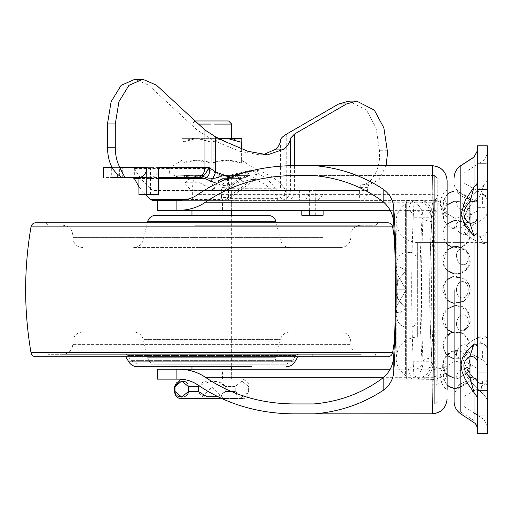 <?xml version="1.0" encoding="UTF-8"?>
<svg xmlns="http://www.w3.org/2000/svg" width="513" height="513" viewBox="0 0 513 513"><rect width="100%" height="100%" fill="white"/><g stroke="black" fill="none" stroke-linecap="round" stroke-linejoin="round"><path stroke-width="0.38" stroke-dasharray="2.56 1.92" d="M199.903 354.297L312.763 354.297L110.872 354.297L199.903 354.297L199.903 356.779L312.763 356.779L199.903 356.779M292.378 356.779L125.768 356.779L292.378 356.779M231.677 366.712L191.958 366.712L231.677 366.712L231.677 215.293L191.958 215.293L231.677 215.293L231.677 366.712M150.79 364.224L286.286 364.224L150.79 364.224M139.164 354.297L297.873 354.297L139.164 354.297M251.723 366.712L137.349 366.712M194.626 225.22L360.754 225.22L194.626 225.22M196.915 247.561L340.895 247.561L196.915 247.561M133.643 247.561L289.992 247.561L133.643 247.561C138.625 247.221 141.851 244.669 143.313 239.898L280.329 239.898L143.313 239.898L147.334 222.738M267.869 215.293L191.958 215.293L191.958 366.712L191.958 215.293M155.772 364.224L267.869 364.224L155.772 364.224C151.534 363.941 148.796 361.768 147.558 357.715L276.084 357.715L147.558 357.715L143.313 339.619L280.329 339.619L143.313 339.619C141.851 334.848 138.625 332.296 133.643 331.956L289.992 331.956L133.643 331.956M82.74 331.956L340.895 331.956L82.74 331.956C76.738 332.565 73.43 335.874 72.814 341.889L350.828 341.889L72.814 341.889L72.814 344.37L350.828 344.37L72.814 344.37C72.205 350.379 68.889 353.688 62.881 354.297L360.754 354.297L62.881 354.297M277.828 354.297L47.991 354.297L277.828 354.297M45.51 356.779L378.132 356.779L45.51 356.779C47.517 356.144 48.344 355.317 47.991 354.297M387.745 356.779L35.891 356.779M387.745 222.738L35.891 222.738M207.701 225.22L375.651 225.22L207.701 225.22M207.637 222.738L378.132 222.738L207.637 222.738M394.433 238.41L397.992 289.762L394.433 341.107M477.423 415.857L477.423 372.169L477.423 415.857L477.423 372.342L477.423 415.857L487.35 415.857L487.35 372.342L487.35 415.857L477.423 415.857M487.35 372.169L487.35 394.016L487.35 372.169L477.423 372.169L487.35 372.169M454.088 242.681L454.088 336.592L454.088 242.598L464.015 242.598L464.015 289.762L464.015 242.681M464.015 336.592L464.015 289.762L464.015 336.919L454.088 336.919L454.088 336.592M477.423 207.348L477.423 163.66L477.423 207.348L477.423 163.827L477.423 207.348L487.35 207.348L487.35 163.827L487.35 207.348L477.423 207.348M487.35 163.66L487.35 185.501L487.35 163.66L477.423 163.66L487.35 163.66M477.423 366.359L477.423 210.978L477.423 368.539L459.052 357.933C455.871 355.945 454.217 353.079 454.088 349.334L454.088 319.759M464.015 230.369L464.015 349.334L464.015 230.183L482.387 219.577C485.567 217.595 487.222 214.729 487.35 210.978M464.015 390.983L464.015 183.019L464.015 396.498L482.387 385.891C485.567 383.904 487.222 381.037 487.35 377.292L487.35 333.841M477.423 233.543L477.423 377.292L477.423 202.225L459.052 191.618C455.871 189.637 454.217 186.77 454.088 183.019L454.088 381.306M454.088 342.351L454.088 396.498C454.217 392.746 455.871 389.88 459.052 387.899L477.423 377.292L477.423 359.959M459.052 370.944L466.926 367.917L467.984 372.098L459.052 378.1L467.984 372.098L466.926 367.917L459.052 370.944C455.621 375.939 455.621 378.325 459.052 378.1L458.603 378.19L459.052 378.1C455.621 378.331 455.621 375.946 459.052 370.944L459.052 358.157C471.28 358.696 471.293 337.791 459.052 347.192C471.28 337.798 471.293 358.696 459.052 358.157C455.621 356.445 455.621 352.79 459.052 347.192C455.621 352.784 455.621 356.432 459.052 358.157L459.052 370.944M459.052 384.904L466.016 381.108L468.715 381.095L459.052 387.392L468.715 381.095L466.016 381.101L459.052 384.904L456.73 388.617L459.052 387.392L456.73 388.617L459.052 384.904L459.052 378.1L459.052 384.904M459.052 329.962C471.28 333.7 471.293 308.056 459.052 316.508C471.28 308.063 471.293 333.7 459.052 329.962C455.621 326.512 455.621 322.029 459.052 316.508C455.621 322.023 455.621 326.505 459.052 329.962L459.052 347.192L459.052 329.962M459.052 296.918C471.28 303.401 471.293 276.116 459.052 282.605C471.28 276.116 471.293 303.401 459.052 296.918C455.621 292.147 455.621 287.376 459.052 282.605C455.621 287.37 455.621 292.141 459.052 296.918L459.052 316.508L459.052 296.918M459.052 263.009C471.28 271.454 471.293 245.817 459.052 249.555C471.28 245.817 471.293 271.46 459.052 263.009C455.621 257.5 455.621 253.012 459.052 249.555C455.621 253.005 455.621 257.488 459.052 263.009L459.052 282.605L459.052 263.009M459.052 232.325C471.28 241.719 471.293 220.821 459.052 221.366C464.547 222.02 467.792 225.008 468.779 230.337C467.741 235.14 464.496 235.8 459.052 232.325C455.621 226.74 455.621 223.084 459.052 221.366C455.621 223.072 455.621 226.727 459.052 232.325L459.052 249.555L459.052 232.325M459.052 208.573L466.926 211.6L467.984 207.419L459.052 201.417L467.984 207.419L466.926 211.606L459.052 208.573C455.621 203.578 455.621 201.192 459.052 201.417L458.603 201.333L459.052 201.417C455.621 201.186 455.621 203.571 459.052 208.573L459.052 221.366L459.052 208.573M459.052 194.613L466.016 198.416L468.715 198.422L459.052 192.125L468.715 198.422L466.016 198.416L459.052 194.613L456.73 190.9L459.052 192.125L456.73 190.9L459.052 194.613L459.052 201.417L459.052 194.613M474.038 157.119L474.038 186.956L465.265 200.269L461.046 214.312L465.265 226.31L474.038 235.775L477.423 233.242L477.423 182.121L477.423 362.191L477.423 233.107M477.423 199.243L477.423 217.326C476.962 221.013 474.48 223.027 469.979 223.373C461.873 217.762 461.873 210.593 469.972 201.846C474.467 201.705 476.949 200.833 477.423 199.236L477.423 182.128L476.757 184.738L474.038 186.956L469.972 201.846L469.979 223.373L474.038 235.775L474.038 343.742L468.555 349.141L464.925 353.701L462.059 359.28L461.052 365.622L462.098 371.758L464.534 377.818L467.785 383.602L474.038 392.56L474.038 422.526M459.052 228.997L459.052 221.584C455.871 223.572 454.217 226.438 454.088 230.183L454.088 236.66M482.387 350.828L482.387 359.94C485.567 361.921 487.222 364.788 487.35 368.539L487.35 358.311M487.35 211.741L487.35 202.225C487.222 198.48 485.567 195.613 482.387 193.625L464.015 183.019M454.088 289.762L454.088 237.166M477.423 397.395L477.423 362.191L477.423 397.389L474.038 392.56L469.979 377.671C474.48 377.818 476.962 378.69 477.423 380.28L477.423 397.395M477.423 346.281L474.038 343.742L469.972 356.15C474.467 356.484 476.949 358.497 477.423 362.191L477.423 380.28M469.979 377.671C461.873 368.937 461.873 361.761 469.972 356.15L469.979 377.671M487.35 189.252L487.35 390.265L477.423 390.265L477.423 189.252L487.35 189.252L487.35 145.788L477.423 145.788L477.423 189.252M477.423 390.265L477.423 433.729L487.35 433.729L487.35 390.265M464.015 221.154C466.157 228.766 471.453 233.851 479.905 236.403C471.46 233.857 466.163 228.772 464.015 221.154L464.015 207.246C469.254 199.012 475.904 191.58 483.964 184.943L479.905 195.979C471.46 202.5 466.163 210.016 464.015 218.525C466.157 210.029 471.453 202.513 479.905 195.979L483.964 184.943C475.91 191.573 469.26 199.012 464.015 207.246L464.015 221.154M483.964 243.739L479.905 236.403L479.905 195.979L479.905 236.403C484.394 235.974 486.875 233.742 487.35 229.702C486.875 233.742 484.394 235.974 479.905 236.403L483.964 243.739C475.91 241.552 469.26 237.615 464.015 231.914C469.254 237.609 475.904 241.552 483.964 243.739L487.35 241.527L487.35 194.6C486.875 195.434 484.394 195.889 479.905 195.979C484.394 195.889 486.875 195.434 487.35 194.6L487.35 337.99L483.964 335.778L487.35 337.99L487.35 241.527L483.964 243.739L483.964 335.778L479.905 343.12C484.394 343.543 486.875 345.775 487.35 349.815L487.35 399.621L487.35 349.815C486.875 345.775 484.394 343.543 479.905 343.12C471.46 345.659 466.163 350.745 464.015 358.369L464.015 347.602C469.254 341.908 475.904 337.964 483.964 335.778C475.91 337.964 469.26 341.902 464.015 347.602L464.015 358.363C466.157 350.751 471.453 345.666 479.905 343.12L483.964 335.778L483.964 243.739M487.35 179.896L483.964 184.943C483.964 152.31 483.964 152.31 483.964 184.943C483.964 152.31 483.964 152.31 483.964 184.943L487.35 179.896C487.35 145.692 487.35 145.692 487.35 179.896C487.35 145.692 487.35 145.692 487.35 179.896L487.35 194.6L487.35 179.896M479.905 383.538C484.394 383.628 486.875 384.083 487.35 384.917C486.875 384.083 484.394 383.628 479.905 383.538L483.964 394.58L487.35 399.621C487.35 433.825 487.35 433.825 487.35 399.621C487.35 433.825 487.35 433.825 487.35 399.621L483.964 394.58C475.91 387.943 469.26 380.505 464.015 372.271L464.015 360.992C466.157 369.488 471.453 377.004 479.905 383.538C471.46 377.017 466.163 369.507 464.015 360.992L464.015 372.271C469.254 380.505 475.904 387.937 483.964 394.58L479.905 383.538L479.905 343.12L479.905 383.538M464.015 347.602L464.015 231.914L464.015 347.602M464.015 207.246L464.015 173.093L464.015 207.246M464.015 372.271L464.015 406.424L464.015 372.271M487.35 336.592L487.35 289.762L487.35 336.919L416.081 336.919L416.081 242.598L487.35 242.598L487.35 289.762L487.35 242.681M416.081 242.681L416.081 336.592M416.081 257.706L416.081 322.029L416.081 257.706M396.222 306.954L396.222 311.077C397.274 313.924 400.582 313.02 406.149 308.377C400.589 303.388 397.28 298.56 396.222 293.878L396.222 289.762L406.149 289.762L396.222 306.954L406.149 289.762L406.149 308.377L406.149 289.762L396.222 272.563L396.222 268.44C397.274 265.593 400.582 266.497 406.149 271.14L406.149 289.762L406.149 271.14C400.589 276.129 397.28 280.964 396.222 285.638L396.222 289.762L406.149 289.762L406.149 252.524C400.589 252.864 397.28 256.801 396.222 264.323C397.274 256.808 400.582 252.877 406.149 252.524L406.149 271.14C400.589 266.497 397.28 265.599 396.222 268.44L396.222 272.563L406.149 289.762L406.149 326.993C400.589 326.653 397.28 322.722 396.222 315.194C397.274 322.709 400.582 326.646 406.149 326.993L406.149 308.377C400.589 313.02 397.28 313.924 396.222 311.077L396.222 306.954M396.222 272.563L396.222 264.323L396.222 272.563M411.112 252.774L411.112 321.843L411.112 252.524L406.149 252.524L406.149 308.377L406.149 271.14C400.582 276.135 397.274 280.97 396.222 285.638L396.222 293.878C397.274 298.547 400.582 303.382 406.149 308.377L406.149 326.993L411.112 326.993C414.119 326.685 415.774 325.03 416.081 322.029M214.806 190.47L222.995 190.47L221.821 190.009L213.491 190.009L213.85 190.419L230.17 190.47C230.266 186.039 229.285 182.564 227.246 180.05C225.322 178.671 222.982 178.671 220.218 180.05C216.832 182.557 215.005 186.027 214.735 190.47L152.015 190.009L153.118 190.47L192.664 190.47L192.664 200.397L157.209 200.397M227.24 198.909L224.489 200.166L221.982 199.48L221.481 197.736L227.964 197.325L227.24 198.909L228.811 198.646L226.983 200.397L213.248 200.397L231.677 200.397L231.677 190.47L230.17 190.47L245.56 190.47C245.342 186.431 243.81 182.955 240.975 180.05L227.246 180.05M228.593 190.47L228.593 200.397L192.253 200.397L195.382 199.48L221.982 199.48M213.248 200.397L204.982 199.48M213.85 190.419C213.594 186.392 212.036 182.936 209.182 180.05L205.764 178.607L194.934 178.607L205.764 178.607M213.491 190.009L199.628 182.769L185.417 182.769L184.892 183.372L187.431 180.05L190.939 178.607L194.934 178.607L193.356 180.05L192.163 190.419M222.443 178.607L235.877 178.607L222.418 178.607L218.916 180.05L231.491 180.05M240.975 180.05L237.468 178.607L235.877 178.607M117.182 174.067L117.182 167.629L119.125 167.629L119.125 175.517M122.28 177.511L122.28 167.629L119.125 167.629L138.94 167.629L138.94 177.562M228.554 178.049L227.964 197.325L252.511 179.338L254.589 179.762L228.811 198.646L278.187 198.646C282.394 197.12 284.939 194.395 285.824 190.47C285.222 196.453 282.067 199.769 276.353 200.397L226.983 200.397M252.774 179.159L257.667 170.393L255.032 179.409L252.774 179.159L228.4 185.161L221.917 185.571L227.387 178.524M103.588 167.629L112.007 167.629L112.007 177.562L150.553 177.562C155.304 176.972 157.914 173.663 158.376 167.629M275.34 188.72L227.689 188.72L225.855 190.47L277.405 190.47L275.34 188.72C270.447 180.903 262.707 174.933 252.127 170.81L249.818 170.56L227.227 187.11L227.637 175.606L221.186 175.157L205.341 168.553L201.763 167.629L133.194 167.629L134.335 167.834L134.765 168.553C137.766 175.305 143.512 182.455 152.015 190.009M252.127 170.81L227.689 188.72L226.477 188.925L227.227 187.11L220.744 187.521L221.821 190.009M223.36 190.329L226.477 188.925M222.995 190.47L225.855 190.47M301.849 215.293L315.296 215.293L315.296 200.397C320.016 199.769 322.626 196.453 323.119 190.47L367.443 190.47C366.975 196.498 364.371 199.807 359.613 200.397L276.353 200.397L278.187 198.646C273.589 190.278 265.875 183.866 255.032 179.409L254.589 179.762M244.291 172.612L257.667 170.393C270.967 174.83 280.348 181.519 285.824 190.47L309.672 190.47C309.179 196.453 306.569 199.769 301.849 200.397L301.849 210.324M280.444 200.397C286.472 199.807 289.787 196.498 290.371 190.47C289.787 196.498 286.472 199.807 280.444 200.397M315.296 215.293L323.119 215.293M323.119 210.324L323.119 190.47M309.672 210.324L309.672 190.47M138.94 194.44L158.376 194.44M150.553 194.44L150.553 177.562L146.763 177.562M263.425 154.637L259.661 154.83L239.526 151.252L213.222 140.376L197.127 130.02L197.127 167.629L119.382 167.629L119.382 177.562L122.107 177.562L119.382 177.562M119.382 167.629L138.94 167.629M130.995 167.629L130.995 177.562M150.553 167.629L150.553 177.562L158.376 177.562M315.296 190.47L359.613 190.47L359.613 200.397L315.296 200.397L315.296 190.47L286.203 190.47L301.849 190.47L301.849 200.397M286.203 190.47L286.203 200.397M299.65 190.47L299.65 200.397M386.084 165.648L379.081 179.8L368.969 184.731L367.443 187.598L367.443 190.47M359.613 200.397L309.749 200.397L309.749 190.47L359.613 190.47L359.613 187.598L361.146 184.731C370.219 186.065 380.306 169.681 379.485 154.945L379.485 150.745L376.055 127.904L366.538 110.18L348.917 101.099M369.206 184.731L361.383 184.731M368.969 184.731L361.146 184.731M197.127 130.02L148.578 85.12L134.964 79.271M227.637 175.606L249.818 170.56M184.892 183.372L190.791 190.009M309.749 190.47L228.362 190.47L228.362 200.397L152.534 200.397M309.749 200.397L228.362 200.397M134.335 167.834L134.335 178.486M228.362 190.47L153.118 190.47M138.94 186.758L145.269 194.44M133.194 167.629L111.321 167.629L111.321 177.562L112.007 177.562L103.588 177.562M117.182 167.629L112.129 167.629M286.761 133.983L286.761 190.47L277.405 190.47M197.127 167.629L201.763 167.629M286.761 190.47L301.849 190.47M230.17 190.47L214.325 190.47C214.254 187.142 215.781 183.667 218.904 180.063M406.7 378.953L406.7 289.762L406.7 379.12L434.697 379.12L437.179 381.601M406.7 289.762L406.7 200.397L406.7 289.762M447.105 247.965L447.105 336.919L447.105 279.598L443.136 286.087L447.105 299.919L447.105 289.762L447.105 384.994L443.129 378.485L444.989 367.122L455.178 361.094L463.803 363.172L469.062 369.296L470.216 374.362L468.715 381.095L470.216 374.362L469.062 369.296L463.803 363.172L455.185 361.094L444.995 367.122L443.129 378.479L447.105 384.994M417.319 328.929L417.319 289.762L417.319 336.919L417.319 328.929L417.319 336.919L447.105 336.919L447.105 335.124L447.105 362.8L447.105 216.89L447.105 299.919M447.105 329.468L447.105 309.14L447.105 329.468L442.931 316.489L447.105 309.14M447.105 270.377L447.105 250.049L443.001 263.355L447.105 270.377M417.319 244.31L417.319 289.762L417.319 242.598L447.105 242.598L447.105 244.31M237.994 175.08L235.858 175.792L237.994 175.08L249.087 175.08L237.994 175.08L235.858 175.792L233.832 175.728L234.569 175.972L231.677 175.08L191.958 175.08L231.677 175.08L231.677 210.324L191.958 210.324L231.677 210.324L231.677 200.397L191.958 200.397L231.677 200.397M210.259 379.12L231.677 379.12L210.259 379.12M210.259 369.193L231.677 369.193L210.259 369.193M447.105 194.523L443.129 201.038L444.995 212.395L455.185 218.423L463.803 216.345L469.062 210.221L470.216 205.155L468.715 198.422L470.216 205.155L469.062 210.221L463.803 216.345L455.178 218.423L444.989 212.395L443.129 201.032L447.105 194.523L447.105 289.762M447.105 362.8L447.105 362.8C443.533 364.538 441.218 368.982 440.16 376.144L440.16 203.379C441.218 210.535 443.533 214.985 447.105 216.717L447.105 216.89M447.105 389.47L447.105 365.115C446.714 367.045 442.475 368.456 434.389 369.354C435.499 375.106 434.517 378.434 431.452 379.344L432.215 379.678C441.193 378.748 446.163 373.9 447.105 365.115L447.105 214.402C446.163 205.623 441.193 200.769 432.215 199.839L431.452 200.173C432.068 201.34 432.901 205.194 433.953 211.741L444.066 212.042C442.014 205.065 437.813 201.115 431.452 200.173L406.296 200.397L411.176 201.025L408.277 210.567L406.296 210.324L428.342 210.324C430.907 213.78 432.068 217.57 431.824 221.699C426.502 220.943 423.257 219.635 422.071 217.775C422.193 213.267 419.743 210.785 414.722 210.324M437.179 203.841L437.179 381.601L437.179 203.841M405.597 364.185L405.597 203.956L405.597 375.567L406.7 377.626L406.7 365.981M437.179 366.795L437.179 178.056L434.697 175.574L314.033 175.574L434.716 175.574L434.697 403.943L434.697 369.2L435.204 369.148L435.204 210.368L434.697 210.317L434.697 175.574L437.179 178.056L437.179 366.795L435.204 369.148M437.179 401.461L434.716 403.943L437.179 401.461M435.204 210.368L437.179 212.722M431.824 221.699C429.086 267.074 429.086 312.443 431.824 357.817C426.502 358.574 423.257 359.882 422.071 361.742C419.179 313.751 419.179 265.766 422.071 217.775L413.215 217.775C413.516 214.254 411.868 211.85 408.277 210.567M431.824 357.817C432.068 361.947 430.907 365.737 428.342 369.193L414.722 369.193C419.756 368.725 422.205 366.244 422.071 361.742L413.215 361.742L413.972 377.446L411.176 378.491L406.296 379.12L431.452 379.344M447.105 180.538C446.163 171.56 441.193 166.59 432.215 165.648L432.215 199.839M444.066 212.042L447.105 214.402L447.105 190.041C443.533 191.772 441.218 196.216 440.16 203.379L440.16 376.144C441.218 383.301 443.533 387.745 447.105 389.482M293.616 413.869L432.215 413.869C441.193 412.927 446.163 407.957 447.105 398.979M414.722 369.193L408.277 368.95C411.868 367.667 413.516 365.262 413.215 361.742C411.176 313.751 411.176 265.766 413.215 217.775L413.972 202.077L411.176 201.025M408.277 368.95L411.176 378.491M413.972 202.077C420.051 205.45 423.058 210.683 422.988 217.775L431.882 217.775L433.953 211.741C430.779 263.868 430.779 315.88 433.953 367.776L432.927 365.634C431.138 374.009 427.182 378.504 421.058 379.12L178.582 379.12M432.927 213.883C431.138 205.508 427.182 201.013 421.058 200.397L178.582 200.397M432.927 365.634L431.882 361.742C428.932 313.834 428.932 265.843 431.882 217.775C430.869 207.22 425.162 201.429 414.773 200.397M413.972 377.446C420.064 374.054 423.071 368.815 422.988 361.742L431.882 361.742C430.869 372.297 425.162 378.087 414.773 379.12M434.389 369.354L433.953 367.776M422.988 361.742C420.949 313.937 420.949 265.946 422.988 217.775M406.296 210.324L222.552 210.324L222.552 200.397L406.296 200.397M406.296 379.12L222.552 379.12L222.552 369.193L406.296 369.193M222.552 210.324L176.908 210.324M222.552 200.397L176.908 200.397M157.209 369.193L176.908 369.193M191.958 369.193L191.958 379.12L231.677 379.12L191.958 379.12L191.958 369.193L222.552 369.193M176.908 379.12L222.552 379.12M314.033 403.943L434.697 403.943L314.033 403.943M390.258 369.193L428.342 369.193M428.342 210.324L434.697 210.317M431.401 369.193L434.697 369.2M390.258 210.324L431.401 210.324M293.616 165.648L432.215 165.648M211.984 168.129L169.623 168.129L211.984 168.129M169.623 175.08L254.018 175.08L169.623 175.08L169.623 168.129L182.032 160.229M241.604 149.071L241.604 163.166L227.836 160.248L211.818 163.166C221.712 159.319 231.639 159.319 241.604 163.166C241.604 159.312 241.604 159.312 241.604 163.166C241.604 159.312 241.604 159.312 241.604 163.166L241.604 142.313C241.604 137.118 241.604 137.118 241.604 142.313C231.626 137.118 221.693 137.118 211.818 142.313L196.819 138.343L218.679 138.343L182.032 138.343L196.819 138.343L182.032 142.313C187.136 139.581 192.522 138.266 198.178 138.369L211.818 142.313L211.818 163.166C201.923 159.319 191.997 159.319 182.032 163.166L195.799 160.248L211.818 163.166L211.818 142.313L220.295 139.126M182.032 163.166C182.032 159.312 182.032 159.312 182.032 163.166C182.032 159.312 182.032 159.312 182.032 163.166L182.032 142.313C182.032 137.118 182.032 137.118 182.032 142.313C182.032 137.118 182.032 137.118 182.032 142.313L182.032 163.166M198.518 124.069L210.606 124.069M218.679 138.343L231.677 138.343M214.165 124.069L231.677 124.069M195.158 120.965L227.843 120.965M224.88 175.972L236.429 178.223L224.88 175.972L221.507 175.972L214.832 178.223L221.507 175.972L224.88 175.972L225.521 175.408L223.674 175.408L224.906 175.08L213.337 178.498L215.255 178.306L213.337 178.498L222.084 175.619L216.973 175.08L223.674 175.408L215.255 178.306L218.73 177.53L218.288 177.1L205.347 177.1L204.905 177.53L208.381 178.306L202.128 175.972L210.304 178.498L199.961 175.408L198.114 175.408L198.762 175.972L187.213 178.223L198.762 175.972L202.128 175.972L198.929 175.792L184.757 178.498L187.213 178.223L184.199 178.223L189.073 175.972L183.237 178.498L186.809 178.306C184.398 178.627 184.052 178.37 185.764 177.53L184.231 177.1L184.751 178.498L184.231 177.1L185.764 177.53L187.021 175.408L185.225 175.619L184.231 177.1L185.225 175.619L187.021 175.408L185.764 177.53C184.052 178.37 184.404 178.627 186.809 178.306L198.929 175.792L198.114 175.408L199.961 175.408L204.905 177.53L205.347 177.1L210.304 178.498L208.81 178.223L214.832 178.223L208.381 178.306L200.666 175.792L199.961 175.408L206.662 175.08L187.021 175.408L198.114 175.408L181.16 175.08L185.225 175.619L181.16 175.08L198.73 175.08L200.666 175.792L198.929 175.792L202.128 175.972L200.666 175.792L208.381 178.306L204.905 177.53L198.73 175.08L199.961 175.408L198.73 175.08L206.662 175.08L201.558 175.619L205.347 177.1L218.288 177.1L218.73 177.53L223.674 175.408L218.73 177.53L215.255 178.306L224.906 175.08L216.973 175.08L224.906 175.08L225.521 175.408L224.707 175.792L222.809 175.863L224.79 176.03L221.507 175.972L224.88 175.972M189.073 175.972L189.81 175.728L186.257 175.408L188.483 175.754L183.372 178.306C182.699 178.627 181.198 178.37 178.851 177.53L183.237 178.498L178.203 177.421L175.164 175.408L178.851 177.53C181.198 178.37 182.705 178.627 183.372 178.306L187.777 175.792L189.073 175.972M234.569 175.972L239.436 178.223L234.569 175.972L235.858 175.792L234.569 175.972M180.544 398.479L243.098 398.479L180.544 398.479L180.544 398.825L204.802 398.825M211.818 398.825L222.366 398.825M217.647 396.607L225.188 391.528C221.571 398.909 210.638 397.306 203.821 396.107C201.032 395.606 199.243 394.08 198.454 391.528L198.454 386.565C200.814 382.538 204.604 380.704 209.83 381.069L218.551 381.672L225.188 386.565C222.244 382.153 217.788 380.3 211.818 381.018L198.653 385.532M248.6 386.565L241.912 381.018L235.23 386.565L241.918 381.018L248.6 386.565L248.6 391.528C246.42 396.729 243.451 398.492 239.686 396.812C237.557 396.78 236.07 395.023 235.23 391.528L241.918 397.081L248.6 391.528L248.6 386.565M175.363 393.362L175.042 386.558M175.696 384.013L176.106 383.391M176.953 382.518L177.44 382.159M177.876 381.903L179.755 381.223M179.781 381.217L181.724 381.018M184.462 381.428L184.86 381.576M185.565 381.903L186.039 382.185M186.495 382.518L187.341 383.391M187.752 384.013L188.072 384.712M188.085 384.737L188.406 386.565L198.454 386.565M188.406 386.565L188.406 391.541M187.752 394.087L187.341 394.709M186.495 395.581L186.007 395.933M185.571 396.19L183.692 396.876M183.667 396.882L181.724 397.081M178.979 396.664L178.588 396.523M177.876 396.196L177.408 395.914M176.953 395.581L176.106 394.709M175.696 394.087L175.375 393.381M223.238 398.479L211.818 387.065L200.403 398.479L223.238 398.479L200.403 398.479M248.472 175.408L237.378 175.408L248.472 175.408L244.784 177.53C242.437 178.37 240.93 178.627 240.27 178.306L235.858 175.792L240.27 178.306C240.937 178.627 242.444 178.37 244.784 177.53L249.087 175.08L247.632 175.08L248.677 175.619L245.881 177.1L240.405 178.498L239.436 178.223L240.405 178.498L245.438 177.421L248.677 175.619L247.632 175.08L249.087 175.08L248.677 175.619M240.27 178.306L236.429 178.223L238.885 178.498L239.411 177.1L237.872 177.53C239.584 178.37 239.238 178.627 236.833 178.306L224.707 175.792L236.833 178.306C239.238 178.627 239.584 178.37 237.872 177.53L236.615 175.408L237.872 177.53L239.411 177.1L238.41 175.619L235.999 175.08L224.906 175.08L236.615 175.408L223.674 175.408L224.906 175.08L238.41 175.619L242.476 175.08L235.999 175.08L242.476 175.08L238.41 175.619L239.411 177.1L238.885 178.498L236.429 178.223L240.27 178.306M245.438 177.421L250.331 175.08L245.438 177.421L240.405 178.498L245.438 177.421M174.548 175.08L186.257 175.408L174.548 175.08L176.004 175.08L174.959 175.619L176.004 175.08L174.548 175.08L185.642 175.08L174.548 175.08M185.642 175.08L188.483 175.754L191.958 175.08L191.958 210.324L191.958 190.47M178.203 177.421L173.304 175.08L178.203 177.421L183.237 178.498L178.203 177.421M198.73 175.08L198.114 175.408L198.73 175.08M176.004 175.08L181.16 175.08L176.004 175.08M216.973 175.08L206.662 175.08L216.973 175.08M247.632 175.08L242.476 175.08L247.632 175.08M235.23 391.528L235.23 386.565L225.188 386.565L235.23 386.565L235.23 391.528L225.188 391.528L225.188 386.565L225.188 391.528L235.23 391.528M210.112 379.12L241.668 379.12L210.112 379.12M286.286 364.224L292.673 360.613L130.969 360.613L292.673 360.613L295.744 355.503L127.897 355.503L295.744 355.503L297.873 354.297M293.436 361.896L131.937 361.896M322.51 237.634L72.814 237.634L322.51 237.634M195.767 235.146L350.828 235.146L195.767 235.146M254.403 221.802L147.558 221.802M274.429 221.802L254.775 221.802M392.637 352.655L30.998 352.655M392.637 226.861L30.998 226.861M459.052 356.048L459.052 357.933M482.387 204.078L482.387 193.625M482.387 380.922L482.387 385.891M460.854 165.609L460.854 412.131L474.038 420.589M460.854 412.131L460.854 413.94M483.964 394.58C483.964 427.207 483.964 427.207 483.964 394.58C483.964 427.207 483.964 427.207 483.964 394.58M411.112 321.843L411.112 326.993M220.218 180.05L218.955 180.05M221.481 197.736L221.917 185.571L216.704 183.378M158.376 178.479L138.94 178.479M221.186 175.157L220.744 187.521M134.765 168.553L205.341 168.553M286.761 200.397C291.512 199.807 294.122 196.498 294.584 190.47L294.584 165.648M186.636 199.48L195.382 199.48M367.443 187.598L359.613 187.598M387.309 154.945L379.485 154.945M156.401 85.12L148.578 85.12M387.309 150.745L379.485 150.745M225.662 141.825L216.274 141.825M280.444 140.453L280.444 190.47M213.222 140.376L213.222 171.996M290.371 165.673L290.371 190.47M209.182 180.05L187.431 180.05M406.7 200.397L434.697 200.397L434.697 206.162M405.597 234.069L405.597 203.956C399.056 209.24 395.927 215.088 396.222 221.494L396.222 358.023C395.927 364.435 399.056 370.283 405.597 375.567M437.179 375.394L434.697 377.299L383.743 377.299M383.743 202.218L434.697 202.218L437.179 204.123M447.105 206.021C446.227 199.089 441.257 195.28 432.215 194.607L197.755 194.607M432.215 379.678L432.215 384.91C441.257 384.237 446.227 380.428 447.105 373.496M197.755 384.91L432.215 384.91L432.215 413.869M188.406 391.528L198.454 391.528M184.231 177.1L177.761 177.1L184.231 177.1M239.411 177.1L245.881 177.1L239.411 177.1M137.349 364.224L130.969 360.613L127.897 355.503L125.768 354.297M312.763 354.297L312.763 356.779M110.872 354.297L110.872 356.779M82.74 247.561C76.738 246.952 73.43 243.643 72.814 237.634L72.814 235.146C72.198 229.138 68.889 225.829 62.881 225.22M360.754 225.22C354.752 225.829 351.443 229.138 350.828 235.146L350.828 237.634C350.212 243.643 346.897 246.952 340.895 247.561M289.992 247.561C285.01 247.221 281.791 244.669 280.329 239.898L276.302 222.738M267.869 364.224C272.102 363.941 274.84 361.768 276.084 357.715L280.329 339.619C281.791 334.848 285.01 332.296 289.992 331.956M360.754 354.297C354.746 353.688 351.437 350.379 350.828 344.37L350.828 341.889C350.212 335.874 346.897 332.565 340.895 331.956M375.651 354.297C375.292 355.317 376.119 356.144 378.132 356.779M375.651 225.22L378.132 222.738M47.991 225.22L45.51 222.738M459.052 221.584L477.423 210.978M482.387 359.94L464.015 349.334M454.088 305.71L456.73 305.517L466.439 309.814L470.12 317.611L469.639 323.267L468.555 325.877L465.105 330.026L458.25 332.975L454.088 332.892M451.799 332.296L463.649 333.533L469.709 341.555L470.03 347.59L468.702 351.585L467.074 354.06L462.457 357.689L457.154 359.055L454.088 358.876M447.105 355.445L444.303 351.847L442.802 343.165L447.105 335.124M447.105 374.734L442.995 367.674L443.95 358.702L451.395 351.726L461.463 351.726L469.324 359.684L469.927 367.404L467.984 372.098L469.927 367.404C471.864 362.261 469.042 357.035 461.45 351.726C445.823 345.102 436.319 369.129 447.669 375.221C452.28 378.1 455.922 379.088 458.603 378.19L454.088 378.158M456.73 388.617L454.088 388.418L456.73 388.617M463.213 357.292L459.815 358.651L454.043 358.869L447.035 355.381L442.847 347.667L444.47 338.42L453.056 331.911L463.374 333.367L470.049 343.094L470.017 347.673L468.677 351.623L467.042 354.098L463.213 357.292M468.587 312.789C470.44 319.323 470.754 322.933 469.53 323.613C469.555 325.64 467.311 328.282 462.79 331.539C459.635 334.136 447.317 334.963 443.097 322.831C437.839 306.421 464.188 299.573 468.587 312.789M451.863 276.744L464.169 278.341L469.074 284.253L470.222 289.8L469.081 295.257L464.162 301.182L453.242 303.177L445.835 298.592L442.642 290.146L445.143 281.836L451.863 276.744M456.262 246.426C467.619 247.542 470.645 255.371 470.171 261.399C470.735 265.401 464.663 276.565 451.876 273.23C444.54 269.889 441.642 264.272 443.181 256.378C447.086 249.017 451.44 245.701 456.262 246.426M469.709 237.961C468.927 241.2 466.759 243.957 463.201 246.246C455.403 249.773 449.029 247.817 444.085 240.385C441.571 233.902 442.565 228.477 447.06 224.11C452.267 220.705 456.057 219.532 458.442 220.59C462.752 221.533 465.759 223.322 467.452 225.944C469.414 226.797 470.165 230.805 469.709 237.961M454.088 201.359L458.603 201.333C455.922 200.429 452.28 201.417 447.669 204.296C436.313 210.381 445.823 234.422 461.463 227.791C469.042 222.482 471.864 217.256 469.927 212.113L467.984 207.419L469.927 212.113L469.324 219.84L461.45 227.791L451.395 227.785L443.95 220.814L442.995 211.843L447.105 204.79M456.73 190.9L454.088 191.099L456.73 190.9M449.952 192.516L448.965 193.093M454.088 220.641L456.891 220.449L463.213 222.225L466.105 224.399L468.003 226.733L469.51 229.869L470.184 233.242L468.459 240.982L462.764 246.484L454.127 247.83L451.799 247.221M447.105 244.393L442.822 236.48L444.194 227.875L447.105 224.072M454.088 246.625L458.25 246.541L465.118 249.504L468.767 254.05L470.158 258.86L468.407 267.049L460.43 273.41L454.088 273.807M454.088 276.167L455.063 276.032L465.637 279.489L469.671 285.888L470.222 289.774L469.106 295.199L463.072 301.849L454.088 303.35M477.423 182.128L477.423 150.751M464.015 173.093L483.964 160.101L487.35 153.862M477.423 415.152L483.964 419.416L487.35 425.655M474.038 412.952L464.015 406.424M411.112 252.524C414.119 252.832 415.774 254.486 416.081 257.488M267.491 154.83L259.661 154.83M231.677 379.12L231.677 369.193L231.677 379.12M434.697 200.397L437.179 197.915M417.319 242.598C404.321 241.129 397.293 234.095 396.222 221.494L396.222 358.023C397.293 345.422 404.321 338.388 417.319 336.919M405.597 203.956L406.7 201.891M241.604 160.229L254.018 168.129L254.018 175.08M195.062 120.965L191.958 124.069L191.958 138.343M243.098 398.479L243.098 398.825C246.791 397.799 248.779 395.363 249.055 391.528L249.055 386.565C248.6 382.089 246.137 379.601 241.668 379.12M180.954 379.197L181.974 379.12M213.337 178.498L210.112 178.492L213.337 178.498M236.653 178.306L224.79 176.03L236.653 178.306L240.405 178.498L236.653 178.306M186.982 178.306L183.237 178.498L186.982 178.306L198.852 176.03L186.982 178.306M200.666 175.792L198.852 176.03L200.666 175.792"/><path stroke-width="0.77" d="M131.937 361.896L128.84 361.896C130.834 364.98 133.675 366.583 137.349 366.712L251.723 366.712M191.958 210.324L191.958 215.293L155.772 215.293L267.869 215.293C272.102 215.575 274.84 217.749 276.084 221.802L274.429 221.802M392.637 352.655L30.998 352.655C31.639 355.208 33.268 356.58 35.891 356.779L387.745 356.779C390.367 356.58 391.996 355.208 392.637 352.655L394.433 341.107M30.998 352.655C23.855 310.724 23.855 268.793 30.998 226.861C31.639 224.309 33.268 222.937 35.891 222.738L387.745 222.738C390.367 222.937 391.996 224.309 392.637 226.861L394.433 238.41M477.423 397.389L468.555 384.814L464.925 378.594L462.059 371.63L461.052 364.788L462.098 359.171L464.534 354.291L467.785 350.007L474.038 343.742L474.038 235.775L465.265 226.31L461.046 214.312L465.265 200.269L474.038 186.956L476.519 184.962L477.423 182.128M477.423 428.765L476.462 425.142L474.987 423.27L460.854 413.94C456.499 410.913 454.242 406.758 454.088 401.461L454.088 289.762M474.038 420.589L474.038 392.56L469.979 377.671L469.972 356.15L474.038 343.742L477.423 346.281M477.423 380.28C477 378.703 474.519 377.831 469.979 377.671C461.873 368.93 461.873 361.755 469.972 356.15C474.512 356.522 476.994 358.536 477.423 362.191M477.423 233.235L474.038 235.775L469.979 223.373L469.972 201.853L474.038 186.956L474.038 156.991L477.423 150.751M477.423 217.326C477 220.988 474.519 223.001 469.979 223.373C461.873 217.762 461.873 210.586 469.972 201.853C474.512 201.692 476.994 200.82 477.423 199.243M477.423 145.788L487.35 145.788L487.35 189.252L477.423 189.252L477.423 145.788M477.423 189.252L477.423 390.265L487.35 390.265L487.35 189.252M477.423 390.265L477.423 433.729L487.35 433.729L487.35 390.265M142.794 79.271L156.401 85.12L204.95 130.02L204.95 167.629L158.376 167.629L158.376 194.44L146.763 194.44L146.763 167.629C146.301 173.663 143.691 176.972 138.94 177.562L125.794 177.562C124.973 177.703 123.024 174.394 119.952 167.629C116.9 161.941 115.342 155.324 115.284 147.776L115.284 123.954L118.945 101.67L128.962 85.325L142.794 79.271L134.964 79.271L121.139 85.325L111.122 101.67L107.461 123.954L107.461 147.776C107.877 160.87 111.763 170.117 119.125 175.517L122.107 177.562L112.007 177.562M122.28 177.511L138.94 177.562L138.94 194.44L146.763 194.44M227.387 178.524L228.202 176.562L228.554 178.049M200.955 177.485C203.642 175.953 206.406 172.663 209.246 167.629C210.227 173.631 208.599 177.197 204.354 178.332L200.955 177.485L158.376 177.562L200.096 177.562L202.661 178.479L158.376 178.479M138.94 178.479L134.335 178.486L131.969 177.562M158.376 177.562L197.127 177.562C201.878 176.972 204.488 173.663 204.95 167.629L209.246 167.629L215.678 171.996L228.202 176.562L244.291 172.612M216.704 183.378L210.651 181.006C212.305 179.55 213.985 176.543 215.678 171.996L215.678 136.926L225.662 141.825L247.939 151.303L267.491 154.83L284.273 149.084C288.255 145.16 290.287 141.562 290.371 138.298L290.371 165.673M293.616 175.574L314.033 175.574L293.616 175.574C260.469 175.888 231.074 184.77 205.424 202.218C197.614 207.528 188.669 210.234 178.582 210.324L157.209 210.324L157.209 200.397L152.534 200.397L150.38 199.48L186.636 199.48M323.119 210.324L323.119 215.293L301.849 215.293L301.849 210.324M309.672 215.293L309.672 210.324M146.763 177.562L125.794 177.562M290.371 138.298L294.584 133.983L346.493 103.972L356.74 101.099L374.362 110.18L383.878 127.904L387.309 150.745L387.309 154.945L386.084 165.648M356.74 101.099L348.917 101.099L338.67 103.972L286.761 133.983C282.657 136.381 280.547 138.542 280.444 140.453C280.38 143.089 278.899 145.961 276.007 149.084L263.425 154.637M215.678 136.926L204.95 130.02M134.335 178.486L138.94 186.758M145.269 194.44L150.38 199.48M112.129 167.629L103.588 167.629L103.588 177.562M447.105 335.124L447.105 329.468L447.105 335.124L451.799 332.296M447.105 309.14L447.105 299.919L447.105 309.14L454.088 305.71M454.088 276.167L447.105 279.598L447.105 270.377L454.088 273.807M454.088 246.625L447.105 250.049L447.105 247.965M448.83 386.334L454.088 388.418L449.952 387.001L447.105 384.994L447.105 389.47L447.105 190.041L447.105 194.523L448.965 193.093M432.215 413.869C441.193 412.927 446.163 407.957 447.105 398.979C446.175 407.867 441.251 412.811 432.331 413.805L313.776 413.869L432.331 413.805C432.895 412.715 433.466 347.795 433.421 289.762C433.466 231.722 432.895 166.808 432.331 165.712L313.776 165.648L432.215 165.648C441.193 166.59 446.163 171.56 447.105 180.538L447.105 389.482M447.105 190.041L447.105 180.538C446.175 171.65 441.251 166.706 432.331 165.712L432.215 165.648M315.335 165.712C340.254 168.001 362.858 175.812 383.16 189.162C390.04 194.209 393.586 200.795 393.804 208.913C396.966 248.799 396.966 330.718 393.804 370.604C393.586 378.735 390.034 385.314 383.16 390.355C362.858 403.705 340.254 411.522 315.335 413.805M314.033 175.574C339.978 177.953 363.024 186.687 383.16 201.756C390.226 207.861 393.779 215.697 393.804 225.258C395.927 260.354 395.927 319.163 393.804 354.259C393.766 363.845 390.22 371.681 383.16 377.76C363.024 392.836 339.978 401.564 314.033 403.943L293.616 403.943C260.469 403.628 231.074 394.747 205.424 377.299L383.743 377.299M313.776 165.648L293.616 165.648C257.59 165.988 225.637 175.638 197.755 194.607C192.176 198.396 185.783 200.326 178.582 200.397L157.209 200.397M313.776 413.869L293.616 413.869C257.59 413.529 225.637 403.878 197.755 384.91C192.176 381.121 185.783 379.19 178.582 379.12L157.209 379.12L157.209 369.193L178.582 369.193C188.669 369.289 197.614 371.989 205.424 377.299M176.908 379.12L176.908 369.193L191.958 369.193L191.958 366.712M178.582 210.324L390.258 210.324M178.582 369.193L390.258 369.193M293.616 403.943L314.033 403.943M241.604 149.071L241.604 142.313C241.604 137.118 241.604 137.118 241.604 142.313L226.938 138.343L241.604 138.343L218.679 138.343L226.938 138.343L220.295 139.126M210.606 124.069L198.518 124.069M214.165 124.069L231.677 124.069L231.677 138.343L218.679 138.343M227.843 120.965L195.062 120.965M222.366 398.825L180.544 398.825C176.844 397.799 174.862 395.363 174.587 391.528L174.587 386.565L180.954 379.197M204.802 398.825L211.818 398.825M175.042 386.558L175.125 385.622M175.132 385.59L175.356 384.756M175.375 384.712L175.696 384.013M176.106 383.391L176.953 382.518M177.44 382.159L177.876 381.903M181.724 381.018L184.462 381.428M184.86 381.576L185.565 381.903M186.039 382.185L186.495 382.518M187.341 383.391L187.752 384.013M188.406 386.565L181.724 381.018L175.042 386.565L175.042 391.528L181.724 397.081L188.406 391.528L188.406 386.565L198.454 386.565L198.653 385.532M198.454 386.565L198.454 391.528L206.989 396.761L217.647 396.607M188.406 391.541L188.322 392.471M188.316 392.509L188.091 393.343M188.072 393.381L187.752 394.087M187.341 394.709L186.495 395.581M186.007 395.933L185.571 396.19M181.724 397.081L178.979 396.664M178.588 396.523L177.876 396.196M177.408 395.914L176.953 395.581M176.106 394.709L175.696 394.087M125.768 356.779L128.84 361.896L293.436 361.896M147.334 222.738L147.558 221.802L276.084 221.802L276.302 222.738M254.775 221.802L254.403 221.802M30.998 226.861L392.637 226.861M460.854 412.131L460.854 165.609M460.854 165.693L474.038 157.119M117.182 177.562L117.182 174.067M210.651 181.006L204.354 178.332L202.661 178.479M119.952 167.629L146.763 167.629M115.284 147.776L107.461 147.776M115.284 123.954L107.461 123.954M346.493 103.972L338.67 103.972M284.273 149.084L276.007 149.084M294.584 133.983L294.584 165.648M393.804 370.604L393.804 354.259M393.804 225.258L393.804 208.913M383.16 201.756L383.16 189.162M176.908 210.324L176.908 200.397M383.16 390.355L383.16 377.76M205.424 202.218L383.743 202.218M198.454 391.528L188.406 391.528M297.873 356.779L294.795 361.896C292.801 364.98 289.967 366.583 286.286 366.712M147.558 221.802C148.796 217.749 151.534 215.575 155.772 215.293M454.088 178.056C454.242 172.766 456.499 168.604 460.854 165.577L474.038 156.991M454.088 332.892L447.105 329.468M454.088 358.876L447.105 355.445M454.088 378.158L447.105 374.734M448.535 386.135L447.105 384.994M447.105 194.523L449.952 192.516L454.088 191.099L449.952 192.516M454.088 201.359L447.105 204.79M451.799 247.221L447.105 244.393M447.105 224.072L454.088 220.641M454.088 303.35L449.183 301.49L447.105 299.919M477.423 415.152L474.038 412.952M231.677 124.069L228.574 120.965M231.677 210.324L231.677 215.293M231.677 366.712L231.677 369.193"/></g></svg>
